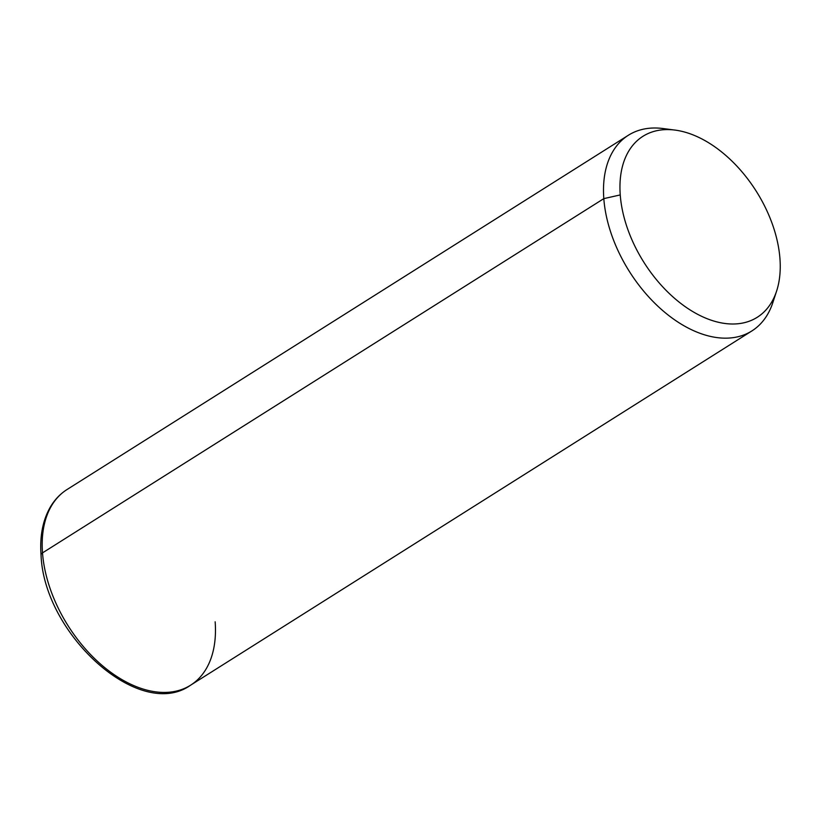<?xml version="1.0" encoding="UTF-8"?>
<svg xmlns="http://www.w3.org/2000/svg" width="821" height="821" viewBox="0 0 821 821"><rect width="100%" height="100%" fill="white"/><g stroke="black" fill="none" stroke-linecap="round" stroke-linejoin="round"><path stroke-width="1.23" d="M776.615 291.034L772.859 302.528A115.699 71.868 -122.3 0 1 680.783 323.874A115.699 71.868 -122.3 0 1 603.815 198.631L620.245 194.926A107.028 66.48 57.7 0 0 691.446 310.779A107.028 66.48 57.7 0 0 776.615 291.034A107.028 66.48 57.7 0 0 779.95 258.677A107.028 66.48 57.7 0 0 675.036 130.087A107.028 66.48 57.7 0 0 620.245 194.926L603.815 198.631A115.699 71.868 -122.3 0 1 663.04 128.538L675.036 130.087M620.245 194.926A107.028 66.48 -122.3 0 1 693.242 134.962A107.028 66.48 -122.3 0 1 779.95 258.677A107.028 66.48 -122.3 0 1 706.953 318.64A107.028 66.48 -122.3 0 1 620.245 194.926M669.228 129.615A115.699 71.868 57.7 0 0 628.383 135.239A115.699 71.868 57.7 0 0 603.815 198.631L42.507 552.882A115.699 71.868 57.7 0 0 99.454 663.111A115.699 71.868 57.7 0 0 190.585 685.196A115.699 71.868 -122.3 0 1 99.454 663.111A115.699 71.868 -122.3 0 1 42.507 552.882L603.815 198.631A115.699 71.868 57.7 0 0 660.761 308.85A115.699 71.868 57.7 0 0 751.892 330.935A115.699 71.868 57.7 0 0 774.542 296.484M42.507 552.882A115.699 71.868 -122.3 0 1 67.076 489.501A115.699 71.868 57.7 0 0 42.507 552.882A5.788 2.945 175.7 0 0 41.05 555.037A5.788 2.945 -4.3 0 1 42.507 552.882M628.383 135.239L67.076 489.501C60.22 493.862 54.627 499.732 50.307 507.101C42.764 520.319 39.675 536.298 41.05 555.037C43.893 634.274 139.652 721.567 190.585 685.196A115.699 71.868 57.7 0 0 215.153 621.805M190.585 685.196L751.892 330.935"/></g></svg>
